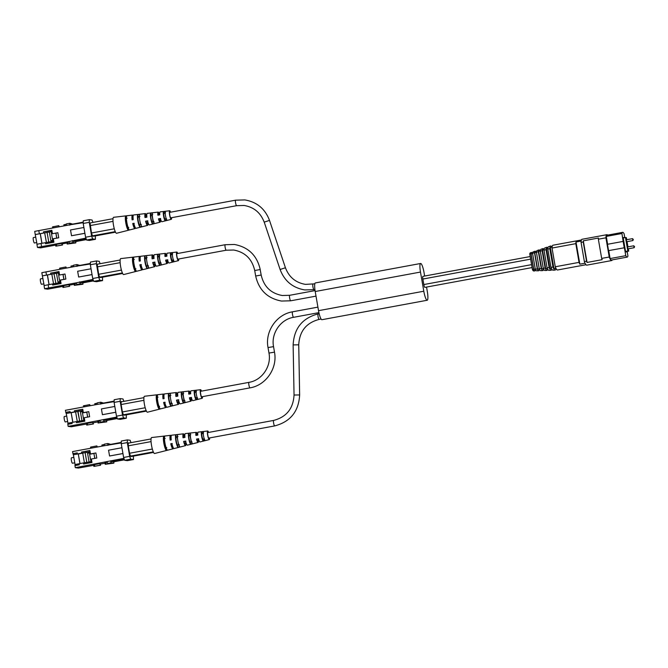 <?xml version="1.0" encoding="UTF-8"?>
<svg xmlns="http://www.w3.org/2000/svg" width="668" height="668" viewBox="0 0 668 668"><rect width="100%" height="100%" fill="white"/><g stroke="black" fill="none" stroke-linecap="round" stroke-linejoin="round"><path stroke-width="1" d="M203.105 439.135A2.797 0.534 -100.5 0 1 203.072 439.143A2.797 0.534 -100.5 0 1 203.039 439.143A2.797 0.534 -100.5 0 1 202.02 436.404A2.797 0.534 -100.5 0 1 202.053 433.641A2.797 0.534 -100.5 0 1 202.087 433.641L203.256 433.415M83.817 420.331L80.653 420.915L80.82 421.909M80.653 420.915L76.261 421.617L76.453 422.719L84.828 421.174L84.235 417.734L89.637 416.732L88.769 411.663L83.358 412.665L82.765 409.225L74.39 410.77L82.782 409.325M76.261 421.617L67.835 423.245L68.019 424.28M114.128 401.643L97.161 404.432L97.211 402.879L100.718 402.228L100.676 403.781M72.795 422.259L71.134 412.615L66.157 413.5L65.389 410.302L97.161 404.432M65.748 412.365L70.065 411.571L70.257 412.674L74.582 411.872L74.39 410.77M71.944 422.418L72.127 423.52L67.81 424.314L68.161 426.384L116.808 417.057M115.814 412.265L102.421 414.694L115.806 412.223M67.944 423.22L66.266 413.509M72.87 422.243L71.134 412.615M125.425 414.987L123.48 415.045L122.453 412.223L121.075 404.232L121.15 401.551L122.11 401.677M71.209 412.624L78.006 411.438L79.667 421.065M77.797 411.404L82.982 410.453M68.161 426.384L71.267 426.785L86.556 424.03M92.743 422.293L86.464 423.504L86.74 425.107L93.019 423.888L92.743 422.293L93.453 423.946L86.74 425.107M100.091 420.932L97.812 421.416L98.087 423.011L101.661 422.293L100.534 422.151L99.941 420.514M93.253 422.786L97.895 421.934M116.483 416.172L122.536 415.053L123.563 417.884L126.336 418.235L120.282 419.354L117.518 418.995L116.483 416.172L114.111 402.412L114.186 399.731L120.24 398.612L123.004 398.971L123.872 401.351M65.965 412.398L70.065 411.571M100.734 404.115L100.751 403.581L114.144 401.101M74.582 411.872L78.966 411.162L78.774 410.069M66.157 413.5L70.257 412.674M102.421 414.694L101.427 408.916L114.804 406.445M103.448 419.863L104.049 421.5L100.534 422.151M78.966 411.162L82.974 410.428M103.573 403.054L100.718 402.228M117.009 417.617L103.598 420.097L103.398 419.529M98.087 423.011L106.73 421.85L104.049 421.5M106.73 421.85L106.763 420.481M117.343 418.527L106.696 420.498L103.598 420.097M126.285 414.836L126.336 418.235M120.24 398.612L120.165 401.293L114.111 402.412M122.536 415.053L120.165 401.293M93.019 423.888L93.453 423.946M123.563 417.884L117.518 418.995M89.888 405.777L89.687 404.616L90.305 405.701M89.687 404.616L83.416 405.835L83.609 406.937M97.194 403.23L94.756 403.739L94.948 404.841M83.149 411.43L80.444 412.006L81.939 420.673M82.991 410.511L78.006 411.438M75.609 411.88L71.225 412.69M83.467 421.424L83.842 420.506L84.686 420.347M87.633 417.099L86.782 412.156L82.456 412.949L83.842 420.506M82.306 411.588L82.54 412.933M79.667 421.074L77.755 411.404M77.329 421.45L79.417 421.04M77.263 421.441L75.593 411.805M87.717 417.091L86.782 412.156M83.416 418.026L84.26 417.867M83.333 418.018L84.26 417.842M64.345 416.515A2.755 0.526 79.5 0 0 64.312 416.515A2.755 0.526 79.5 0 0 64.287 419.237A2.755 0.526 79.5 0 0 65.28 421.934A2.755 0.526 79.5 0 0 65.314 421.934A2.755 0.526 79.5 0 0 65.347 421.925M165.664 405.418A4.826 0.918 -100.5 0 1 165.514 405.534A4.826 0.918 -100.5 0 1 165.447 405.534A4.826 0.918 -100.5 0 1 164.061 402.487L165.146 402.295M166.307 406.754A6.855 1.303 -100.5 0 1 165.889 407.522A6.855 1.303 -100.5 0 1 165.789 407.53A6.855 1.303 -100.5 0 1 163.635 402.437L164.061 402.487M191.432 397.919L191.023 398.003A3.908 0.743 -100.5 0 1 190.739 399.94A3.908 0.743 -100.5 0 1 190.689 399.94A3.908 0.743 -100.5 0 1 189.662 397.827L191.566 397.477M178.573 400.332L178.423 400.357A4.367 0.827 -100.5 0 1 178.122 402.737A4.367 0.827 -100.5 0 1 178.072 402.737A4.367 0.827 -100.5 0 1 176.861 400.157L178.765 399.806M163.418 398.729A4.826 0.918 -100.5 0 1 163.752 396.041A4.826 0.918 -100.5 0 1 163.81 396.041A4.826 0.918 -100.5 0 1 163.944 396.099M176.218 396.416A4.367 0.827 -100.5 0 1 176.536 394.145A4.367 0.827 -100.5 0 1 176.586 394.145A4.367 0.827 -100.5 0 1 177.638 396.166M189.027 394.112A3.908 0.743 -100.5 0 1 189.32 392.25A3.908 0.743 -100.5 0 1 189.361 392.25A3.908 0.743 -100.5 0 1 190.255 393.886M201.26 391.172A3.499 0.668 79.5 0 0 200.776 390.555A3.499 0.668 79.5 0 0 200.742 390.555A3.499 0.668 79.5 0 0 200.701 394.003A3.499 0.668 79.5 0 0 201.97 397.443A3.499 0.668 79.5 0 0 202.012 397.435A3.499 0.668 79.5 0 0 202.279 396.675M170.415 397.56A4.634 0.877 79.5 0 0 169.664 395.648L170.265 395.556M171.175 403.756A4.634 0.877 79.5 0 0 171.183 401.727M183.775 400.917A4.175 0.793 79.5 0 0 183.508 397.268A4.175 0.793 79.5 0 0 182.447 393.794L183.191 393.686M195.373 392.258A3.716 0.71 79.5 0 0 195.24 391.957L196.108 391.832M202.513 396.633A4.367 0.827 -100.5 0 1 202.179 398.287A4.367 0.827 -100.5 0 1 202.112 398.295A4.367 0.827 -100.5 0 1 200.525 393.995A4.367 0.827 -100.5 0 1 200.592 389.703A4.367 0.827 -100.5 0 1 200.634 389.703A4.367 0.827 -100.5 0 1 201.494 391.131M191.457 398.003L191.29 398.036A5.135 0.977 -100.5 0 1 190.973 401.142A5.135 0.977 -100.5 0 1 190.898 401.142A5.135 0.977 -100.5 0 1 189.395 397.786L191.307 397.443A5.01 0.952 79.5 0 0 192.768 400.666A5.01 0.952 79.5 0 0 192.835 400.666A5.01 0.952 79.5 0 0 192.902 400.633M178.849 401.309A5.995 1.136 -100.5 0 1 178.431 404.332A5.995 1.136 -100.5 0 1 178.348 404.34A5.995 1.136 -100.5 0 1 176.511 400.115L178.431 399.765A5.87 1.119 79.5 0 0 180.218 403.864A5.87 1.119 79.5 0 0 180.293 403.856A5.87 1.119 79.5 0 0 180.377 403.823M163.635 402.437L164.729 402.236A6.78 1.286 79.5 0 0 166.858 407.255A6.78 1.286 79.5 0 0 166.958 407.255A6.78 1.286 79.5 0 0 167.042 407.213M165.889 407.522L147.478 412.206A8.116 1.545 -100.5 0 1 147.361 412.214A8.116 1.545 -100.5 0 1 145.365 408.315A8.116 1.545 -100.5 0 1 145.073 407.288A8.116 1.545 -100.5 0 1 143.954 400.8A8.116 1.545 -100.5 0 1 143.887 399.798A8.116 1.545 -100.5 0 1 144.53 396.249A8.116 1.545 -100.5 0 1 144.605 396.249M164.553 393.92A6.78 1.286 79.5 0 0 164.495 393.92A6.78 1.286 79.5 0 0 164.103 398.604L163.009 398.804A6.855 1.303 -100.5 0 1 163.401 394.045A6.855 1.303 -100.5 0 1 163.46 394.045A6.855 1.303 -100.5 0 1 164.061 394.613M178.222 392.325A5.87 1.119 79.5 0 0 178.164 392.325A5.87 1.119 79.5 0 0 177.805 396.132L175.884 396.475A5.995 1.136 -100.5 0 1 176.252 392.542A5.995 1.136 -100.5 0 1 176.31 392.542A5.995 1.136 -100.5 0 1 177.721 395.222M191.065 390.822A5.01 0.952 79.5 0 0 191.023 390.822A5.01 0.952 79.5 0 0 190.681 393.811L188.768 394.153A5.135 0.977 -100.5 0 1 189.102 391.047A5.135 0.977 -100.5 0 1 189.153 391.047A5.135 0.977 -100.5 0 1 190.514 393.836M184.193 400.825A5.628 1.069 79.5 0 0 184.109 399.547M183.266 394.988A5.628 1.069 79.5 0 0 182.882 393.736M183.007 401.092A4.175 0.793 79.5 0 1 181.905 397.335A4.175 0.793 79.5 0 1 181.729 393.702L181.462 392.158A5.628 1.069 79.5 0 0 181.621 397.301A5.628 1.069 79.5 0 0 183.274 402.637L183.007 401.092L184.886 400.666M181.462 392.158L183.383 391.941A5.503 1.044 -100.5 0 0 183.533 396.951A5.503 1.044 -100.5 0 0 185.145 402.153L183.274 402.637M158.583 406.587A5.06 0.96 79.5 0 1 157.139 401.852A5.06 0.96 79.5 0 1 156.98 397.293L156.579 394.988A7.29 1.386 79.5 0 0 156.696 401.802A7.29 1.386 79.5 0 0 158.984 408.883L158.583 406.587L159.66 406.344M156.579 394.988L157.673 394.863A7.223 1.369 -100.5 0 0 157.798 401.602A7.223 1.369 -100.5 0 0 160.053 408.607L158.984 408.883M170.398 403.931A4.634 0.877 79.5 0 1 169.113 399.673A4.634 0.877 79.5 0 1 168.946 395.548L168.612 393.619A6.488 1.236 79.5 0 0 168.745 399.623A6.488 1.236 79.5 0 0 170.732 405.868L170.398 403.931L172.277 403.514M168.612 393.619L170.524 393.402A6.363 1.211 -100.5 0 0 170.666 399.28A6.363 1.211 -100.5 0 0 172.594 405.384L170.732 405.868M195.624 398.237A3.716 0.71 79.5 0 1 194.697 395.005A3.716 0.71 79.5 0 1 194.522 391.865L194.321 390.713A4.768 0.91 79.5 0 0 194.488 394.972A4.768 0.91 79.5 0 0 195.816 399.389L195.624 398.237L197.494 397.811M194.321 390.713L196.233 390.504A4.643 0.885 -100.5 0 0 196.4 394.629A4.643 0.885 -100.5 0 0 197.686 398.896L195.816 399.389M181.729 393.702L183.633 393.427M156.98 397.293L158.066 397.134M168.946 395.548L170.849 395.272M194.522 391.865L196.425 391.59M145.073 407.288L145.365 408.315M143.887 399.798L143.954 400.8M146.267 410.812L123.471 415.02M124.457 415.17L146.409 411.112M121.142 401.86L143.921 397.652M143.87 400.324L121.125 404.524M122.411 411.964L145.156 407.756M146.167 410.586L123.388 414.795M165.063 218.895A2.797 0.534 -100.5 0 1 165.029 218.904A2.797 0.534 -100.5 0 1 164.996 218.904A2.797 0.534 -100.5 0 1 163.986 216.165A2.797 0.534 -100.5 0 1 164.011 213.401A2.797 0.534 -100.5 0 1 164.044 213.401M37.475 247.461L36.924 244.288L41.024 243.461L41.575 246.626L37.475 247.461L40.564 247.878L55.644 245.089M62.341 243.853L66.984 242.993M51.219 231.629L35.245 234.543L37.032 244.271M35.245 234.543L34.694 231.379L66.257 225.483L66.299 223.93L69.814 223.279L72.653 224.106M85.579 237.215L91.633 236.105L92.66 238.927L95.424 239.303L89.37 240.422L86.606 240.046L85.579 237.215L83.199 223.454L83.283 220.774L89.337 219.655L92.1 220.031L92.961 222.402M86.105 238.668L72.687 241.14L75.785 241.565L86.439 239.595M69.188 241.991L66.9 242.467L67.176 244.062L70.741 243.352L69.622 243.194L69.029 241.557L85.896 238.1M41.575 246.626L69.029 241.557M61.823 243.352L55.553 244.563L55.828 246.158L62.099 244.947L61.823 243.352L62.541 245.006L55.828 246.158M67.176 244.062L75.81 242.91L75.851 241.549M72.545 240.906L73.138 242.551L75.81 242.91M72.687 241.14L72.486 240.58M69.814 223.279L69.764 224.832L66.257 225.483M83.224 222.686L69.764 224.832M69.823 225.166L69.839 224.623L83.241 222.152M115.355 231.871L92.568 236.08L91.541 233.266L90.055 223.045M94.514 236.054L92.576 236.096M90.23 223.003L91.19 222.736M91.633 236.105L89.253 222.335L83.199 223.454M95.424 239.303L95.374 235.896M89.337 219.655L89.253 222.335M51.227 231.654L46.885 232.456M44.689 232.865L40.305 233.675L41.959 243.294M38.802 230.552L39.345 233.716M41.024 243.461L53.749 241.223M35.354 234.56L40.222 233.666L41.884 243.302M58.976 226.828L58.776 225.675L59.385 226.753M84.894 233.274L71.518 235.746L84.903 233.316M43.67 232.915L43.478 231.821L51.853 230.268L52.446 233.708L57.857 232.714L58.726 237.775L53.323 238.777L53.916 242.217L45.541 243.762L45.349 242.668M66.291 224.289L63.844 224.799L64.036 225.893M58.776 225.675L52.505 226.895L52.688 227.988M83.901 227.487L70.516 229.959L71.518 235.746M92.66 238.927L86.606 240.046M62.099 244.947L62.541 245.006M73.138 242.551L69.622 243.194M49.733 241.958L49.908 242.96M48.054 232.214L47.862 231.111L43.478 231.821M50.401 230.644L47.862 231.111M55.853 233.082L56.713 238.1L52.396 238.902L51.52 233.833L52.438 233.666M52.396 238.902L56.797 238.109L55.928 233.065M51.595 233.817L51.177 231.37L49.332 230.644M53.574 240.204L50.851 240.705L52.714 240.288L52.48 238.91M52.714 240.288L53.557 240.129M50.851 240.705L49.357 232.005M47.094 232.481L48.756 242.117L47.094 232.481M48.856 242.1L53.741 241.198M46.409 242.492L44.681 232.848L46.843 232.447M46.343 242.484L48.505 242.083M33.433 237.574A2.755 0.526 79.5 0 0 33.4 237.574A2.755 0.526 79.5 0 0 33.375 240.296A2.755 0.526 79.5 0 0 34.369 242.993A2.755 0.526 79.5 0 0 34.402 242.993A2.755 0.526 79.5 0 0 34.435 242.985M132.514 219.78A4.826 0.918 -100.5 0 1 132.849 217.1A4.826 0.918 -100.5 0 1 132.899 217.1A4.826 0.918 -100.5 0 1 133.032 217.158M133.65 214.979A6.78 1.286 79.5 0 0 133.583 214.971A6.78 1.286 79.5 0 0 133.199 219.655L132.105 219.847A6.855 1.303 -100.5 0 1 132.489 215.104A6.855 1.303 -100.5 0 1 132.556 215.104A6.855 1.303 -100.5 0 1 133.157 215.672M158.124 215.163A3.908 0.743 -100.5 0 1 158.416 213.309A3.908 0.743 -100.5 0 1 158.458 213.309A3.908 0.743 -100.5 0 1 159.343 214.937M145.315 217.467A4.367 0.827 -100.5 0 1 145.632 215.205A4.367 0.827 -100.5 0 1 145.682 215.205A4.367 0.827 -100.5 0 1 146.726 217.217M134.752 226.469A4.826 0.918 -100.5 0 1 134.602 226.594A4.826 0.918 -100.5 0 1 134.544 226.594A4.826 0.918 -100.5 0 1 133.149 223.546L132.732 223.488A6.855 1.303 -100.5 0 0 134.886 228.59A6.855 1.303 -100.5 0 0 134.978 228.581L116.566 233.266A8.116 1.536 -100.5 0 1 116.449 233.274A8.116 1.536 -100.5 0 1 114.453 229.366A8.116 1.536 -100.5 0 1 114.17 228.331A8.116 1.536 -100.5 0 1 113.051 221.851A8.116 1.536 -100.5 0 1 112.984 220.849A8.116 1.536 -100.5 0 1 113.618 217.3A8.116 1.536 -100.5 0 1 113.702 217.309M134.243 223.346L133.149 223.546M147.686 221.442L147.519 221.425A4.367 0.827 -100.5 0 1 147.219 223.797A4.367 0.827 -100.5 0 1 147.16 223.797A4.367 0.827 -100.5 0 1 145.95 221.208L145.607 221.166A5.995 1.136 -100.5 0 0 147.436 225.392A5.995 1.136 -100.5 0 0 147.528 225.392L136.047 228.306A6.78 1.286 79.5 0 0 136.138 228.264M147.862 220.866L145.95 221.208M160.069 222.202A5.135 0.977 -100.5 0 0 160.378 219.096L160.111 219.062A3.908 0.743 -100.5 0 1 159.836 220.999A3.908 0.743 -100.5 0 1 159.786 220.999A3.908 0.743 -100.5 0 1 158.759 218.879L158.491 218.845A5.135 0.977 -100.5 0 0 159.994 222.202A5.135 0.977 -100.5 0 0 160.069 222.202L149.39 224.916A5.87 1.111 79.5 0 0 149.473 224.882M160.662 218.528L158.759 218.879M170.357 212.232A3.499 0.66 79.5 0 0 169.881 211.614A3.499 0.66 79.5 0 0 169.839 211.614A3.499 0.66 79.5 0 0 169.797 215.063A3.499 0.66 79.5 0 0 171.066 218.494A3.499 0.66 79.5 0 0 171.108 218.494A3.499 0.66 79.5 0 0 171.367 217.735M127.162 218.185L126.077 218.344A5.06 0.96 79.5 0 0 126.235 222.903A5.06 0.96 79.5 0 0 127.68 227.638L128.749 227.396M139.946 216.332L138.042 216.607A4.634 0.877 79.5 0 0 138.209 220.724A4.634 0.877 79.5 0 0 139.487 224.991L141.365 224.565M152.73 214.486L150.826 214.762A4.175 0.793 79.5 0 0 151.001 218.386A4.175 0.793 79.5 0 0 152.104 222.143L153.982 221.718M165.522 212.649L163.618 212.925A3.716 0.701 79.5 0 0 163.794 216.056A3.716 0.701 79.5 0 0 164.712 219.288L166.591 218.862M171.601 217.693A4.367 0.827 -100.5 0 1 171.275 219.346A4.367 0.827 -100.5 0 1 171.208 219.354A4.367 0.827 -100.5 0 1 169.63 215.046A4.367 0.827 -100.5 0 1 169.689 210.762A4.367 0.827 -100.5 0 1 169.73 210.762A4.367 0.827 -100.5 0 1 170.59 212.19M160.161 211.881A5.01 0.952 79.5 0 0 160.12 211.881A5.01 0.952 79.5 0 0 159.777 214.862L157.865 215.205A5.135 0.977 -100.5 0 1 158.199 212.098A5.135 0.977 -100.5 0 1 158.249 212.107A5.135 0.977 -100.5 0 1 159.602 214.896M147.319 213.376A5.87 1.111 79.5 0 0 147.261 213.376A5.87 1.111 79.5 0 0 146.902 217.184L144.981 217.526A5.995 1.136 -100.5 0 1 145.348 213.601A5.995 1.136 -100.5 0 1 145.407 213.601A5.995 1.136 -100.5 0 1 146.818 216.298M136.047 228.306A6.78 1.286 79.5 0 1 135.955 228.314A6.78 1.286 79.5 0 1 133.825 223.287L132.732 223.488M149.39 224.916A5.87 1.111 79.5 0 1 149.306 224.916A5.87 1.111 79.5 0 1 147.528 220.816L145.607 221.166M171.275 219.346L161.932 221.726A5.01 0.952 79.5 0 1 161.865 221.726A5.01 0.952 79.5 0 1 160.403 218.494L158.491 218.845M125.676 216.048A7.29 1.386 79.5 0 0 125.793 222.845A7.29 1.386 79.5 0 0 128.072 229.942L129.141 229.667A7.223 1.369 -100.5 0 1 126.887 222.653A7.223 1.369 -100.5 0 1 126.77 215.923L125.676 216.048L126.077 218.344M137.708 214.67A6.488 1.227 79.5 0 0 137.842 220.674A6.488 1.227 79.5 0 0 139.821 226.92L141.691 226.444A6.363 1.211 -100.5 0 1 139.762 220.323A6.363 1.211 -100.5 0 1 139.62 214.453L137.708 214.67L138.042 216.607M150.559 213.209A5.628 1.069 79.5 0 0 150.718 218.352A5.628 1.069 79.5 0 0 152.371 223.688L154.241 223.212A5.503 1.044 -100.5 0 1 152.63 218.002A5.503 1.044 -100.5 0 1 152.479 213L150.559 213.209L150.826 214.762M163.418 211.773A4.768 0.902 79.5 0 0 163.585 216.031A4.768 0.902 79.5 0 0 164.912 220.44L166.783 219.956A4.643 0.877 -100.5 0 1 165.497 215.68A4.643 0.877 -100.5 0 1 165.33 211.556L163.418 211.773L163.618 212.925M153.289 221.876A5.628 1.069 79.5 0 0 153.197 220.582M152.371 216.065A5.628 1.069 79.5 0 0 151.97 214.795M147.937 222.344A5.995 1.136 -100.5 0 1 147.528 225.392M135.395 227.813A6.855 1.303 -100.5 0 1 134.978 228.581M152.287 214.745L151.544 214.854A4.175 0.793 79.5 0 1 152.596 218.327A4.175 0.793 79.5 0 1 152.872 221.968M139.362 216.616L138.76 216.708A4.634 0.877 79.5 0 1 139.52 218.645M140.272 224.815A4.634 0.877 79.5 0 0 140.28 222.761M165.213 212.892L164.336 213.017A3.716 0.701 79.5 0 1 164.47 213.317M160.111 219.062L160.537 218.987M164.712 219.288L164.912 220.44M152.104 222.143L152.371 223.688M127.68 227.638L128.072 229.942M139.487 224.991L139.821 226.92M114.17 228.331L114.453 229.366M112.984 220.849L113.051 221.851M115.255 231.637L92.485 235.846M90.238 222.912L113.017 218.703M91.499 233.007L114.253 228.807M93.562 236.23L115.506 232.18M112.967 221.375L90.222 225.575M426.543 287.073L427.336 291.674A8.96 1.703 -100.5 0 1 427.194 300.258A8.96 1.703 -100.5 0 1 423.796 291.223L420.481 272.06A8.96 1.703 -100.5 0 1 420.631 263.484A8.96 1.703 -100.5 0 1 420.731 263.476A8.96 1.703 -100.5 0 1 424.03 272.519L424.639 276.051M427.194 300.258L321.926 319.705A8.96 1.703 -100.5 0 1 318.527 310.67L315.212 291.507A8.96 1.703 -100.5 0 1 315.363 282.931L420.631 263.484M44.606 288.751L44.055 285.587L48.163 284.76L48.706 287.925L44.606 288.751L47.704 289.169L62.775 286.388M69.472 285.152L74.123 284.292M58.35 272.928L42.376 275.842L44.163 285.562M42.376 275.842L41.834 272.678L73.388 266.774L73.43 265.221L76.945 264.57L79.793 265.396M92.71 278.514L98.764 277.395L99.791 280.226L102.555 280.602L96.501 281.712L93.737 281.345L92.71 278.514L90.339 264.745L90.414 262.073L96.468 260.954L99.231 261.33L100.091 263.701M93.236 279.959L79.826 282.439L82.915 282.856L93.57 280.886M76.319 283.282L74.031 283.766L74.307 285.361L77.88 284.643L76.753 284.493L76.16 282.848L93.027 279.391M48.706 287.925L76.16 282.848M68.963 284.643L62.683 285.862L62.959 287.457L69.238 286.238L68.963 284.643L69.672 286.296L62.959 287.457M74.307 285.361L82.949 284.209L82.982 282.848M79.676 282.205L80.269 283.842L82.949 284.209M79.826 282.439L79.617 281.871M76.945 264.57L76.903 266.123L73.388 266.774M90.355 263.985L76.903 266.123M76.954 266.457L76.97 265.922L90.372 263.442M122.494 273.162L99.699 277.37L98.68 274.565L97.186 264.336M101.653 277.345L99.707 277.387M97.369 264.303L98.321 264.027M98.764 277.395L96.384 263.635L90.339 264.745M102.555 280.602L102.505 277.187M96.468 260.954L96.384 263.635M58.358 272.953L54.025 273.755M51.82 274.156L47.436 274.966L49.09 284.585M45.933 271.843L46.476 275.016M48.163 284.76L60.88 282.514M42.485 275.859L47.353 274.957L49.014 284.601M66.107 268.118L65.907 266.966L66.524 268.043M92.025 274.565L78.649 277.036L92.034 274.606M50.801 274.214L50.609 273.112L58.993 271.567L59.586 275.007L64.988 274.005L65.865 279.074L60.454 280.067L61.047 283.516L52.672 285.061L52.48 283.958M73.422 265.58L70.983 266.089L71.167 267.183M65.907 266.966L59.636 268.185L59.828 269.279M91.032 268.786L77.647 271.258L78.649 277.036M99.791 280.226L93.737 281.345M69.238 286.238L69.672 286.296M80.269 283.842L76.753 284.493M56.872 283.257L57.039 284.251M55.185 273.513L55.001 272.41L50.609 273.112M57.532 271.943L55.001 272.41M62.984 274.381L63.852 279.391L59.527 280.193L58.65 275.124L59.577 274.957M59.527 280.193L63.936 279.408L63.059 274.364M58.734 275.116L58.308 272.661L56.463 271.934M60.705 281.504L57.991 282.005L59.844 281.579L59.611 280.201M59.844 281.579L60.688 281.428M57.991 282.005L56.488 273.296M55.878 283.416L53.974 273.746L55.887 283.416M55.987 283.399L60.872 282.497M53.54 283.791L51.82 274.147L53.974 273.746M53.482 283.783L55.636 283.382M40.564 278.865A2.755 0.526 79.5 0 0 40.531 278.865A2.755 0.526 79.5 0 0 40.506 281.587A2.755 0.526 79.5 0 0 41.499 284.284A2.755 0.526 79.5 0 0 41.533 284.284A2.755 0.526 79.5 0 0 41.566 284.276M139.645 261.071A4.826 0.918 -100.5 0 1 139.979 258.391A4.826 0.918 -100.5 0 1 140.038 258.391A4.826 0.918 -100.5 0 1 140.171 258.449M140.781 256.27A6.78 1.286 79.5 0 0 140.723 256.27A6.78 1.286 79.5 0 0 140.33 260.946L139.236 261.146A6.855 1.303 -100.5 0 1 139.629 256.395A6.855 1.303 -100.5 0 1 139.687 256.395A6.855 1.303 -100.5 0 1 140.288 256.971M165.255 256.454A3.908 0.743 -100.5 0 1 165.547 254.6A3.908 0.743 -100.5 0 1 165.589 254.6A3.908 0.743 -100.5 0 1 166.474 256.236M152.454 258.766A4.367 0.827 -100.5 0 1 152.763 256.495A4.367 0.827 -100.5 0 1 152.813 256.495A4.367 0.827 -100.5 0 1 153.857 258.508M141.892 267.759A4.826 0.918 -100.5 0 1 141.733 267.885A4.826 0.918 -100.5 0 1 141.674 267.885A4.826 0.918 -100.5 0 1 140.288 264.837L139.862 264.779A6.855 1.303 -100.5 0 0 142.017 269.88A6.855 1.303 -100.5 0 0 142.117 269.872L123.705 274.556A8.116 1.536 -100.5 0 1 123.588 274.565A8.116 1.536 -100.5 0 1 121.584 270.657A8.116 1.536 -100.5 0 1 121.3 269.63A8.116 1.536 -100.5 0 1 120.182 263.142A8.116 1.536 -100.5 0 1 120.115 262.14A8.116 1.536 -100.5 0 1 120.749 258.599A8.116 1.536 -100.5 0 1 120.833 258.599M141.374 264.637L140.288 264.837M154.817 262.741L154.65 262.716A4.367 0.827 -100.5 0 1 154.35 265.087A4.367 0.827 -100.5 0 1 154.291 265.087A4.367 0.827 -100.5 0 1 153.089 262.507L152.738 262.457A5.995 1.136 -100.5 0 0 154.567 266.691A5.995 1.136 -100.5 0 0 154.659 266.682L143.186 269.605A6.78 1.286 79.5 0 0 143.269 269.563M154.993 262.157L153.089 262.507M167.2 263.493A5.135 0.977 -100.5 0 0 167.518 260.395L167.25 260.353A3.908 0.743 -100.5 0 1 166.967 262.29A3.908 0.743 -100.5 0 1 166.916 262.29A3.908 0.743 -100.5 0 1 165.889 260.169L165.622 260.136A5.135 0.977 -100.5 0 0 167.125 263.501A5.135 0.977 -100.5 0 0 167.2 263.493L156.521 266.206A5.87 1.111 79.5 0 0 156.604 266.173M167.793 259.827L165.889 260.169M177.488 253.523A3.499 0.66 79.5 0 0 177.012 252.913A3.499 0.66 79.5 0 0 176.97 252.913A3.499 0.66 79.5 0 0 176.928 256.353A3.499 0.66 79.5 0 0 178.197 259.794A3.499 0.66 79.5 0 0 178.247 259.794A3.499 0.66 79.5 0 0 178.506 259.025M134.293 259.485L133.208 259.643A5.06 0.96 79.5 0 0 133.366 264.202A5.06 0.96 79.5 0 0 134.811 268.937L135.888 268.695M147.077 257.623L145.173 257.898A4.634 0.877 79.5 0 0 145.34 262.015A4.634 0.877 79.5 0 0 146.618 266.281L148.496 265.856M159.869 255.777L157.965 256.053A4.175 0.793 79.5 0 0 158.132 259.685A4.175 0.793 79.5 0 0 159.234 263.442L161.113 263.017M172.653 253.94L170.749 254.216A3.716 0.701 79.5 0 0 170.924 257.347A3.716 0.701 79.5 0 0 171.851 260.587L173.73 260.161M178.74 258.984A4.367 0.827 -100.5 0 1 178.406 260.645A4.367 0.827 -100.5 0 1 178.348 260.645A4.367 0.827 -100.5 0 1 176.761 256.337A4.367 0.827 -100.5 0 1 176.82 252.053A4.367 0.827 -100.5 0 1 176.861 252.053A4.367 0.827 -100.5 0 1 177.721 253.481M167.292 253.172A5.01 0.952 79.5 0 0 167.25 253.172A5.01 0.952 79.5 0 0 166.916 256.153L164.996 256.504A5.135 0.977 -100.5 0 1 165.33 253.397A5.135 0.977 -100.5 0 1 165.38 253.397A5.135 0.977 -100.5 0 1 166.741 256.186M154.45 254.675A5.87 1.111 79.5 0 0 154.392 254.675A5.87 1.111 79.5 0 0 154.032 258.474L152.112 258.825A5.995 1.136 -100.5 0 1 152.479 254.9A5.995 1.136 -100.5 0 1 152.538 254.9A5.995 1.136 -100.5 0 1 153.957 257.589M143.186 269.605A6.78 1.286 79.5 0 1 143.086 269.613A6.78 1.286 79.5 0 1 140.956 264.578L139.862 264.779M156.521 266.206A5.87 1.111 79.5 0 1 156.437 266.215A5.87 1.111 79.5 0 1 154.659 262.115L152.738 262.457M178.406 260.645L169.071 263.017A5.01 0.952 79.5 0 1 168.996 263.025A5.01 0.952 79.5 0 1 167.543 259.794L165.622 260.136M132.807 257.339A7.29 1.386 79.5 0 0 132.924 264.144A7.29 1.386 79.5 0 0 135.203 271.233L136.272 270.957A7.223 1.369 -100.5 0 1 134.026 263.944A7.223 1.369 -100.5 0 1 133.901 257.213L132.807 257.339L133.208 259.643M144.839 255.969A6.488 1.227 79.5 0 0 144.973 261.965A6.488 1.227 79.5 0 0 146.952 268.219L148.822 267.734A6.363 1.211 -100.5 0 1 146.893 261.622A6.363 1.211 -100.5 0 1 146.76 255.752L144.839 255.969L145.173 257.898M157.698 254.508A5.628 1.069 79.5 0 0 157.848 259.643A5.628 1.069 79.5 0 0 159.502 264.987L161.372 264.503A5.503 1.044 -100.5 0 1 159.761 259.301A5.503 1.044 -100.5 0 1 159.61 254.291L157.698 254.508L157.965 256.053M170.549 253.063A4.768 0.902 79.5 0 0 170.716 257.322A4.768 0.902 79.5 0 0 172.043 261.739L173.914 261.246A4.643 0.877 -100.5 0 1 172.636 256.98A4.643 0.877 -100.5 0 1 172.469 252.855L170.549 253.063L170.749 254.216M160.42 263.175A5.628 1.069 79.5 0 0 160.337 261.873M159.502 257.364A5.628 1.069 79.5 0 0 159.109 256.086M155.076 263.643A5.995 1.136 -100.5 0 1 154.659 266.682M142.534 269.104A6.855 1.303 -100.5 0 1 142.117 269.872M159.418 256.044L158.683 256.153A4.175 0.793 79.5 0 1 159.727 259.618A4.175 0.793 79.5 0 1 160.003 263.267M146.501 257.915L145.891 257.998A4.634 0.877 79.5 0 1 146.651 259.944M147.403 266.106A4.634 0.877 79.5 0 0 147.411 264.06M172.344 254.191L171.467 254.316A3.716 0.701 79.5 0 1 171.609 254.608M167.25 260.353L167.668 260.278M171.851 260.587L172.043 261.739M159.234 263.442L159.502 264.987M134.811 268.937L135.203 271.233M146.618 266.281L146.952 268.219M121.3 269.63L121.584 270.657M120.115 262.14L120.182 263.142M122.386 272.936L99.615 277.136M97.369 264.202L120.148 259.994M98.63 274.306L121.384 270.097M100.701 277.521L122.645 273.471M120.098 262.666L97.353 266.874M623.737 237.858L624.254 237.649L623.152 237.499L625.624 251.819L626.726 251.961L626.651 251.51M623.712 237.75L623.177 237.674M625.582 251.577L628.705 251.135L628.304 248.797M624.238 247.736L623.144 241.407L607.471 244.296L608.565 250.634L624.405 247.761L625.774 255.677A11.874 2.255 79.5 0 0 627.219 257.113A11.874 2.255 79.5 0 0 627.928 255.953L627.152 251.418M624.772 237.666L624.104 233.792A11.874 2.255 79.5 0 0 622.659 232.347A11.874 2.255 79.5 0 0 621.941 233.508L623.144 241.407M626.734 239.712L626.375 237.641L625.49 237.532L627.82 251.018L625.557 251.435M625.49 237.532L623.227 237.95M627.97 246.868L627.068 241.641M627.82 251.018L628.705 251.135M622.659 232.347L606.987 235.245A11.874 2.255 79.5 0 0 606.277 236.405L607.63 244.271M621.941 233.508L606.277 236.405M625.774 255.677L610.101 258.566A11.874 2.255 79.5 0 0 611.546 260.011L627.219 257.113M608.565 250.634L624.405 247.761M608.732 250.65L610.101 258.566M627.536 246.951L627.895 248.872L634.107 247.728L633.757 245.799L627.536 246.951M626.3 239.787L626.659 241.716L632.872 240.572L632.521 238.643L626.3 239.787M607.68 235.111A12.433 2.363 79.5 0 0 606.886 234.693A12.433 2.363 79.5 0 0 605.918 237.808L609.233 257.013A12.433 2.363 79.5 0 0 611.646 260.562A12.433 2.363 79.5 0 0 612.239 259.885M605.918 237.808L598.353 239.202A12.433 2.363 79.5 0 1 598.445 238.025L583.314 240.822A12.433 2.363 79.5 0 0 583.222 242L586.537 261.205L584.375 261.597A12.433 2.363 79.5 0 0 586.788 265.154L611.646 260.562M609.233 257.013L601.668 258.407A12.433 2.363 79.5 0 0 602.185 259.66L587.055 262.457A12.433 2.363 79.5 0 1 586.537 261.205M598.353 239.202L601.668 258.407M606.886 234.693L582.028 239.286A12.433 2.363 79.5 0 0 581.06 242.4L584.375 261.597M583.222 242L581.06 242.4M583.314 240.822L587.055 262.457M581.436 239.962L552.945 245.223A11.874 2.255 79.5 0 0 552.035 248.045L555.267 266.766A11.874 2.255 79.5 0 0 557.504 269.997L585.995 264.728M581.177 241.039L576.008 242A11.874 2.255 79.5 0 0 575.808 243.653L552.035 248.045M585.051 263.2L579.841 264.161A11.874 2.255 79.5 0 1 579.047 262.374L555.267 266.766M576.008 242L579.841 264.161M575.808 243.653L579.047 262.374M552.135 246.935L550.315 247.544L553.906 268.319L556.035 268.511M553.906 268.319L555.901 268.244M555.901 268.511A11.531 2.196 -100.5 0 1 555.066 270.097A11.531 2.196 -100.5 0 1 552.987 267.058L549.806 248.63A11.531 2.196 -100.5 0 1 550.632 245.999A11.531 2.196 -100.5 0 1 551.885 247.018M550.632 245.999L548.612 246.676A11.231 2.138 79.5 0 0 547.818 249.156L549.806 248.63M547.818 249.156L550.95 267.309A11.231 2.138 79.5 0 0 552.937 270.181L555.066 270.097M550.95 267.309L552.987 267.058M547.894 248.362L546.482 248.83L549.881 268.486L551.434 268.419M549.881 268.486L551.568 268.686M551.776 269.079A10.964 2.087 -100.5 0 1 551.042 270.264A10.964 2.087 -100.5 0 1 549.129 267.534L546.04 249.632A10.964 2.087 -100.5 0 1 546.816 247.285A10.964 2.087 -100.5 0 1 547.927 248.129M546.816 247.285L544.771 247.97A10.655 2.029 79.5 0 0 544.028 250.166L547.067 267.793L549.129 267.534M547.067 267.793A10.655 2.029 79.5 0 0 548.887 270.348L551.042 270.264M544.028 250.166L546.04 249.632M544.078 249.64L542.508 250.166L545.698 268.653L547.543 268.853M545.698 268.653L547.418 268.586M547.618 268.987A10.371 1.971 -100.5 0 1 546.858 270.431A10.371 1.971 -100.5 0 1 545.13 268.027L542.132 250.675A10.371 1.971 -100.5 0 1 542.85 248.621A10.371 1.971 -100.5 0 1 544.044 249.657M542.85 248.621L541.005 249.239A10.095 1.92 79.5 0 0 540.312 251.16L543.268 268.252L545.13 268.027M540.312 251.16L542.132 250.675M543.268 268.252A10.095 1.92 79.5 0 0 544.921 270.507L546.858 270.431M540.337 250.901L538.675 251.46L541.673 268.82L543.485 268.745M541.673 268.82L543.61 269.012M543.577 269.012A9.795 1.862 -100.5 0 1 542.833 270.59A9.795 1.862 -100.5 0 1 541.264 268.494L538.358 251.686A9.795 1.862 -100.5 0 1 539.026 249.907A9.795 1.862 -100.5 0 1 540.195 250.951M539.026 249.907L537.039 250.575A9.502 1.804 79.5 0 0 536.404 252.22L538.358 251.686M539.46 269.179L537.556 268.987L534.751 252.78L536.404 252.22L539.251 268.728L541.264 268.494M539.251 268.728A9.502 1.804 79.5 0 0 540.738 270.674L542.833 270.59M537.556 268.987L539.335 268.912M539.402 269.179L539.41 269.229A9.21 1.754 -100.5 0 1 538.709 270.757A9.21 1.754 -100.5 0 1 537.306 268.962L534.509 252.738A9.21 1.754 -100.5 0 1 535.118 251.226A9.21 1.754 -100.5 0 1 536.245 252.27M535.118 251.226L533.131 251.894A8.918 1.695 79.5 0 0 532.555 253.272L535.302 269.187L537.306 268.962M535.302 269.187A8.918 1.695 79.5 0 0 536.613 270.841L538.709 270.757M532.555 253.272L534.509 252.738M535.519 269.638A8.667 1.645 -100.5 0 1 534.876 270.916A8.667 1.645 -100.5 0 1 533.632 269.379L530.926 253.723A8.667 1.645 -100.5 0 1 531.477 252.454A8.667 1.645 -100.5 0 1 532.588 253.506L531.11 253.999L533.724 269.137L535.369 269.346M533.724 269.137L535.285 269.079M534.876 270.916L533.607 270.966A8.492 1.612 -100.5 0 1 532.413 269.521L533.632 269.379M532.413 269.521L529.749 254.049L530.926 253.723M529.749 254.049A8.492 1.612 -100.5 0 1 530.283 252.855L531.477 252.454M173.371 259.977L172.16 260.203A2.797 0.534 -100.5 0 1 172.16 260.203A2.797 0.534 -100.5 0 1 172.127 260.203A2.797 0.534 -100.5 0 1 171.117 257.464A2.797 0.534 -100.5 0 1 171.142 254.7A2.797 0.534 -100.5 0 1 171.175 254.692M90.948 461.621L87.784 462.206L87.951 463.208M87.784 462.206L83.4 462.916L83.583 464.01L91.967 462.465L91.366 459.025L96.776 458.023L95.9 452.962L90.497 453.956L89.896 450.516L81.521 452.069L89.913 450.616M83.4 462.916L74.975 464.536L75.15 465.571M121.267 442.934L104.291 445.731L104.342 444.17L107.857 443.527L107.807 445.08M79.926 463.55L78.265 453.906L73.288 454.791L72.52 451.601L104.291 445.731M72.879 453.664L77.204 452.862L77.388 453.964L81.713 453.163L81.521 452.069M79.075 463.709L79.267 464.811L74.941 465.613L75.3 467.675L123.939 458.348M122.945 453.564L109.56 455.993L122.937 453.522M75.075 464.519L73.397 454.808M80.01 463.542L78.265 453.906M132.565 456.286L130.619 456.336L129.584 453.514L128.206 445.531L128.289 442.851L129.25 442.976M78.348 453.923L82.732 453.113M84.928 452.704L90.113 451.743L86.097 452.461L85.905 451.359M75.3 467.675L78.398 468.076L93.687 465.32M99.874 463.584L93.603 464.803L93.879 466.398L100.15 465.187L99.874 463.584L100.584 465.237L93.879 466.398M107.231 462.231L104.943 462.707L105.218 464.302L108.792 463.592L107.673 463.442L107.072 461.805M100.384 464.085L105.035 463.225M123.622 457.471L129.667 456.353L130.703 459.175L133.466 459.534L127.413 460.653L124.649 460.294L123.622 457.471L121.242 443.702L121.317 441.022L127.371 439.903L130.135 440.262L131.003 442.65M73.096 453.689L77.204 452.862M107.865 445.406L107.882 444.871L121.275 442.4M81.713 453.163L86.097 452.461M73.288 454.791L77.388 453.964M109.56 455.993L108.558 450.207L121.935 447.735M110.587 461.154L111.18 462.79L107.673 463.442M110.704 444.354L107.857 443.527M124.148 458.916L110.738 461.388L110.529 460.828M105.218 464.302L113.861 463.141L111.18 462.79M113.861 463.141L113.902 461.78M124.473 459.826L113.836 461.788L110.738 461.388M133.416 456.127L133.466 459.534M127.371 439.903L127.296 442.583L121.242 443.702M129.667 456.353L127.296 442.583M100.15 465.187L100.584 465.237M130.703 459.175L124.649 460.294M97.019 447.076L96.818 445.915L97.436 446.992M96.818 445.915L90.547 447.126L90.739 448.236M104.333 444.529L101.887 445.03L102.079 446.14M90.28 452.72L87.575 453.305L89.078 461.964M90.122 451.81L85.137 452.729L86.798 462.365L85.137 452.729M82.74 453.171L78.356 453.981M90.597 462.715L90.982 461.797L91.825 461.646M94.772 458.398L93.912 453.447L89.595 454.248L90.982 461.797M89.437 452.879L89.671 454.232M84.46 462.74L86.556 462.331M84.393 462.732L82.723 453.096L84.886 452.695M94.848 458.382L93.912 453.447M90.547 459.325L91.391 459.166M90.464 459.308L91.391 459.141M71.476 457.805A2.755 0.526 79.5 0 0 71.451 457.805A2.755 0.526 79.5 0 0 71.418 460.536A2.755 0.526 79.5 0 0 72.42 463.233A2.755 0.526 79.5 0 0 72.453 463.233A2.755 0.526 79.5 0 0 72.478 463.216M172.795 446.708A4.826 0.918 -100.5 0 1 172.645 446.825A4.826 0.918 -100.5 0 1 172.578 446.834A4.826 0.918 -100.5 0 1 171.192 443.786L172.277 443.585M173.438 448.053A6.855 1.303 -100.5 0 1 173.02 448.821A6.855 1.303 -100.5 0 1 172.92 448.821A6.855 1.303 -100.5 0 1 170.766 443.727L171.192 443.786M198.571 439.218L198.154 439.293A3.908 0.743 -100.5 0 1 197.87 441.231A3.908 0.743 -100.5 0 1 197.82 441.231A3.908 0.743 -100.5 0 1 196.793 439.118L198.697 438.767M185.704 441.623L185.554 441.657A4.367 0.827 -100.5 0 1 185.261 444.028A4.367 0.827 -100.5 0 1 185.203 444.028A4.367 0.827 -100.5 0 1 183.992 441.448L185.896 441.105M170.549 440.02A4.826 0.918 -100.5 0 1 170.891 437.331A4.826 0.918 -100.5 0 1 170.941 437.331A4.826 0.918 -100.5 0 1 171.075 437.39M183.358 437.715A4.367 0.827 -100.5 0 1 183.675 435.436A4.367 0.827 -100.5 0 1 183.717 435.436A4.367 0.827 -100.5 0 1 184.769 437.456M196.158 435.402A3.908 0.743 -100.5 0 1 196.45 433.549A3.908 0.743 -100.5 0 1 196.492 433.54A3.908 0.743 -100.5 0 1 197.386 435.185M208.391 432.472A3.499 0.668 79.5 0 0 207.915 431.854A3.499 0.668 79.5 0 0 207.873 431.854A3.499 0.668 79.5 0 0 207.832 435.294A3.499 0.668 79.5 0 0 209.101 438.734A3.499 0.668 79.5 0 0 209.142 438.734A3.499 0.668 79.5 0 0 209.41 437.974M177.546 438.859A4.634 0.877 79.5 0 0 176.803 436.939L177.404 436.855M178.306 445.055A4.634 0.877 79.5 0 0 178.323 443.026M190.914 442.208A4.175 0.793 79.5 0 0 190.639 438.559A4.175 0.793 79.5 0 0 189.587 435.093L190.322 434.985M202.513 433.557A3.716 0.71 79.5 0 0 202.371 433.256L203.247 433.131M209.643 437.932A4.367 0.827 -100.5 0 1 209.309 439.586A4.367 0.827 -100.5 0 1 209.251 439.586A4.367 0.827 -100.5 0 1 207.664 435.285A4.367 0.827 -100.5 0 1 207.723 431.002A4.367 0.827 -100.5 0 1 207.765 431.002A4.367 0.827 -100.5 0 1 208.625 432.421M198.588 439.293L198.421 439.327A5.135 0.977 -100.5 0 1 198.104 442.433A5.135 0.977 -100.5 0 1 198.029 442.441A5.135 0.977 -100.5 0 1 196.526 439.085L198.446 438.734A5.01 0.952 79.5 0 0 199.899 441.965A5.01 0.952 79.5 0 0 199.974 441.957A5.01 0.952 79.5 0 0 200.033 441.932M185.98 442.6A5.995 1.136 -100.5 0 1 185.562 445.623A5.995 1.136 -100.5 0 1 185.479 445.631A5.995 1.136 -100.5 0 1 183.642 441.406L185.562 441.064A5.87 1.119 79.5 0 0 187.349 445.155A5.87 1.119 79.5 0 0 187.432 445.155A5.87 1.119 79.5 0 0 187.508 445.113M170.766 443.727L171.868 443.535A6.78 1.286 79.5 0 0 173.989 448.554A6.78 1.286 79.5 0 0 174.089 448.545A6.78 1.286 79.5 0 0 174.181 448.504M173.02 448.821L154.609 453.505A8.116 1.545 -100.5 0 1 154.492 453.505A8.116 1.545 -100.5 0 1 152.496 449.606A8.116 1.545 -100.5 0 1 152.212 448.579A8.116 1.545 -100.5 0 1 151.093 442.091A8.116 1.545 -100.5 0 1 151.026 441.089A8.116 1.545 -100.5 0 1 151.661 437.54A8.116 1.545 -100.5 0 1 151.736 437.54M171.684 435.21A6.78 1.286 79.5 0 0 171.626 435.21A6.78 1.286 79.5 0 0 171.233 439.895L170.14 440.095A6.855 1.303 -100.5 0 1 170.532 435.336A6.855 1.303 -100.5 0 1 170.599 435.336A6.855 1.303 -100.5 0 1 171.192 435.903M185.353 433.615A5.87 1.119 79.5 0 0 185.295 433.615A5.87 1.119 79.5 0 0 184.936 437.423L183.015 437.774A5.995 1.136 -100.5 0 1 183.383 433.841A5.995 1.136 -100.5 0 1 183.441 433.841A5.995 1.136 -100.5 0 1 184.852 436.513M198.196 432.112A5.01 0.952 79.5 0 0 198.154 432.112A5.01 0.952 79.5 0 0 197.811 435.102L195.899 435.452A5.135 0.977 -100.5 0 1 196.242 432.338A5.135 0.977 -100.5 0 1 196.283 432.338A5.135 0.977 -100.5 0 1 197.644 435.135M191.324 442.116A5.628 1.069 79.5 0 0 191.24 440.838M190.397 436.279A5.628 1.069 79.5 0 0 190.013 435.027M190.138 442.383A4.175 0.793 79.5 0 1 189.036 438.634A4.175 0.793 79.5 0 1 188.869 434.993L188.601 433.449A5.628 1.069 79.5 0 0 188.752 438.592A5.628 1.069 79.5 0 0 190.405 443.928L190.138 442.383L192.017 441.957M188.601 433.449L190.514 433.231A5.503 1.044 -100.5 0 0 190.664 438.25A5.503 1.044 -100.5 0 0 192.275 443.443L190.405 443.928M165.714 447.877A5.06 0.96 79.5 0 1 164.278 443.151A5.06 0.96 79.5 0 1 164.111 438.584L163.718 436.287A7.29 1.386 79.5 0 0 163.835 443.093A7.29 1.386 79.5 0 0 166.115 450.182L165.714 447.877L166.791 447.635M163.718 436.287L164.812 436.162A7.223 1.369 -100.5 0 0 164.929 442.892A7.223 1.369 -100.5 0 0 167.184 449.906L166.115 450.182M177.529 445.23A4.634 0.877 79.5 0 1 176.243 440.964A4.634 0.877 79.5 0 1 176.076 436.847L175.742 434.91A6.488 1.236 79.5 0 0 175.884 440.913A6.488 1.236 79.5 0 0 177.863 447.159L177.529 445.23L179.408 444.805M175.742 434.91L177.663 434.693A6.363 1.211 -100.5 0 0 177.797 440.571A6.363 1.211 -100.5 0 0 179.734 446.683L177.863 447.159M202.755 439.527A3.716 0.71 79.5 0 1 201.828 436.296A3.716 0.71 79.5 0 1 201.653 433.156L201.452 432.012A4.768 0.91 79.5 0 0 201.619 436.271A4.768 0.91 79.5 0 0 202.955 440.68L202.755 439.527L204.633 439.101M201.452 432.012L203.373 431.795A4.643 0.885 -100.5 0 0 203.54 435.92A4.643 0.885 -100.5 0 0 204.817 440.195L202.955 440.68M188.869 434.993L190.772 434.726M164.111 438.584L165.196 438.425M176.076 436.847L177.98 436.571M201.653 433.156L203.556 432.889M152.212 448.579L152.496 449.606M151.026 441.089L151.093 442.091M153.398 452.102L130.611 456.319M131.596 456.461L153.548 452.411M128.273 443.151L151.06 438.943M151.01 441.623L128.256 445.823M129.542 453.255L152.287 449.055M153.298 451.885L130.527 456.085M195.966 397.836A2.797 0.534 -100.5 0 1 195.941 397.852A2.797 0.534 -100.5 0 1 195.908 397.852A2.797 0.534 -100.5 0 1 194.889 395.105A2.797 0.534 -100.5 0 1 194.922 392.341A2.797 0.534 -100.5 0 1 194.956 392.341M530.175 256.554L422.928 276.36A2.797 0.534 79.5 0 0 422.877 279.04L423.829 284.551A2.797 0.534 79.5 0 0 424.898 287.374L532.079 267.576M319.154 319.404A2.797 0.534 -100.5 0 1 319.12 319.413A2.797 0.534 -100.5 0 1 319.087 319.413A2.797 0.534 -100.5 0 1 318.077 316.674A2.797 0.534 -100.5 0 1 318.102 313.91A2.797 0.534 -100.5 0 1 318.135 313.91M298.679 344.813L293.135 344.897L294.045 395.03C293.285 408.565 286.497 417.024 273.655 420.414A2.797 0.534 -100.5 0 1 273.688 420.414L207.606 432.613M299.581 394.947L294.045 395.03M274.707 425.908A2.797 0.534 -100.5 0 1 274.673 425.917A2.797 0.534 -100.5 0 1 274.64 425.917A2.797 0.534 -100.5 0 1 273.63 423.178A2.797 0.534 -100.5 0 1 273.655 420.414M98.956 422.794L98.68 421.199M87.608 424.89L87.333 423.295M84.285 405.618L84.485 406.779M95.624 403.522L95.825 404.683M280.168 269.521L280.109 269.496C284.501 281.069 292.726 287.883 304.775 289.929L313.985 289.678A2.797 0.534 -100.5 0 1 313.985 289.678A2.797 0.534 -100.5 0 1 313.952 289.678A2.797 0.534 -100.5 0 1 312.933 286.939A2.797 0.534 -100.5 0 1 312.966 284.176A2.797 0.534 -100.5 0 1 313 284.176M264.236 222.177L280.109 269.496L285.386 267.768M236.664 205.669A2.797 0.534 -100.5 0 1 236.631 205.677L244.112 205.477C253.89 207.13 260.587 212.691 264.177 222.143L269.454 220.415M170.59 217.877L236.631 205.677A2.797 0.534 -100.5 0 1 236.597 205.677A2.797 0.534 -100.5 0 1 235.587 202.938A2.797 0.534 -100.5 0 1 235.612 200.175A2.797 0.534 -100.5 0 1 235.645 200.175M64.721 224.582L64.913 225.726M53.373 226.677L53.574 227.821M68.044 243.845L67.769 242.25M56.697 245.941L56.421 244.346M52.02 231.211L51.177 231.37M315.212 291.507L420.481 272.06M318.527 310.67L423.796 291.223M71.852 265.872L72.052 267.025M60.504 267.968L60.705 269.12M75.175 285.144L74.9 283.549M63.827 287.24L63.552 285.645M59.151 272.502L58.308 272.661M290.73 300.792A2.797 0.534 -100.5 0 1 290.705 300.8A2.797 0.534 -100.5 0 1 290.672 300.8A2.797 0.534 -100.5 0 1 289.653 298.062A2.797 0.534 -100.5 0 1 289.687 295.298A2.797 0.534 -100.5 0 1 289.72 295.298L282.205 295.498C270.832 293.377 263.827 286.555 261.18 275.032L261.13 275.074M255.719 276.009L261.18 275.032L260.178 269.571M254.767 270.507L260.228 269.53C256.996 255.443 248.387 247.085 234.401 244.463L225.183 244.713A2.797 0.534 -100.5 0 1 225.216 244.713L176.703 253.673M226.235 250.208A2.797 0.534 -100.5 0 1 226.201 250.216A2.797 0.534 -100.5 0 1 226.168 250.216A2.797 0.534 -100.5 0 1 225.158 247.477A2.797 0.534 -100.5 0 1 225.183 244.713M106.087 464.085L105.811 462.49M94.747 466.18L94.472 464.586M91.416 446.909L91.616 448.069M102.763 444.813L102.955 445.974M293.586 317.308A2.797 0.534 -100.5 0 1 293.553 317.317A2.797 0.534 -100.5 0 1 293.519 317.317A2.797 0.534 -100.5 0 1 292.509 314.578A2.797 0.534 -100.5 0 1 292.542 311.814A2.797 0.534 -100.5 0 1 292.576 311.814M273.496 346.65L268.027 347.56L268.979 353.071C271.6 366.273 261.973 380.317 248.964 382.363A2.797 0.534 -100.5 0 1 248.997 382.363M274.448 352.153L268.979 353.071M250.007 387.857A2.797 0.534 -100.5 0 1 249.974 387.866A2.797 0.534 -100.5 0 1 249.941 387.866A2.797 0.534 -100.5 0 1 248.93 385.127A2.797 0.534 -100.5 0 1 248.964 382.363L200.475 391.323M531.578 264.645L423.829 284.551M530.626 259.142L422.877 279.04M321.091 319.045L319.12 319.413C306.278 322.794 299.489 331.261 298.738 344.797L299.64 394.922C298.738 411.43 290.421 421.759 274.673 425.917L208.625 438.116M319.154 313.718L318.102 313.91C302.353 318.068 294.037 328.397 293.135 344.897M204.266 438.918L203.072 439.143M65.314 421.934L67.643 421.508M64.312 416.515L66.708 416.072M202.179 398.287L192.835 400.666M190.973 401.142L180.293 403.856M178.431 404.332L166.958 407.255M200.592 389.703L191.023 390.822M189.102 391.047L178.164 392.325M176.252 392.542L164.495 393.92M163.401 394.045L144.53 396.249M146.342 410.97L123.972 415.104M314.812 283.833L305.493 284.376C295.707 282.723 289.01 277.17 285.42 267.709L269.488 220.356C265.096 208.783 256.871 201.97 244.83 199.924L235.612 200.175L169.572 212.374M313.985 289.678L314.912 289.511M165.221 213.175L164.011 213.401M166.232 218.686L165.029 218.904M33.4 237.574L35.796 237.132M34.402 242.993L36.732 242.559M169.689 210.762L160.12 211.881M158.199 212.098L147.261 213.376M145.348 213.601L133.583 214.971M132.489 215.104L113.618 217.3M115.439 232.03L93.069 236.163M40.531 278.865L42.927 278.422M41.533 284.284L43.871 283.858M176.82 252.053L167.25 253.172M165.33 253.397L154.392 254.675M152.479 254.9L140.723 256.27M139.629 256.395L120.749 258.599M122.57 273.329L100.208 277.454M634.107 247.728L634.567 246.676L633.757 245.799M632.872 240.572L633.331 239.52L632.521 238.643M316.014 296.124L290.705 300.8L281.487 301.051C267.501 298.429 258.892 290.071 255.66 275.984L254.708 270.482C252.061 258.959 245.047 252.137 233.683 250.016L226.201 250.216L177.721 259.176M289.687 295.298L315.071 290.605M172.352 254.475L171.142 254.7M72.453 463.233L74.783 462.799M71.451 457.805L73.839 457.363M209.309 439.586L199.974 441.957M198.104 442.433L187.432 445.155M185.562 445.623L174.089 448.545M207.723 431.002L198.154 432.112M196.242 432.338L185.295 433.615M183.383 433.841L171.626 435.21M170.532 435.336L151.661 437.54M153.473 452.269L131.103 456.403M318.912 312.632L293.553 317.317C280.543 319.362 270.916 333.407 273.538 346.608L274.49 352.119C277.688 368.202 265.964 385.336 249.974 387.866L201.486 396.825M317.91 307.13L292.542 311.814C276.552 314.344 264.829 331.478 268.027 347.56M197.135 397.627L195.941 397.852M196.116 392.124L194.922 392.341"/></g></svg>
